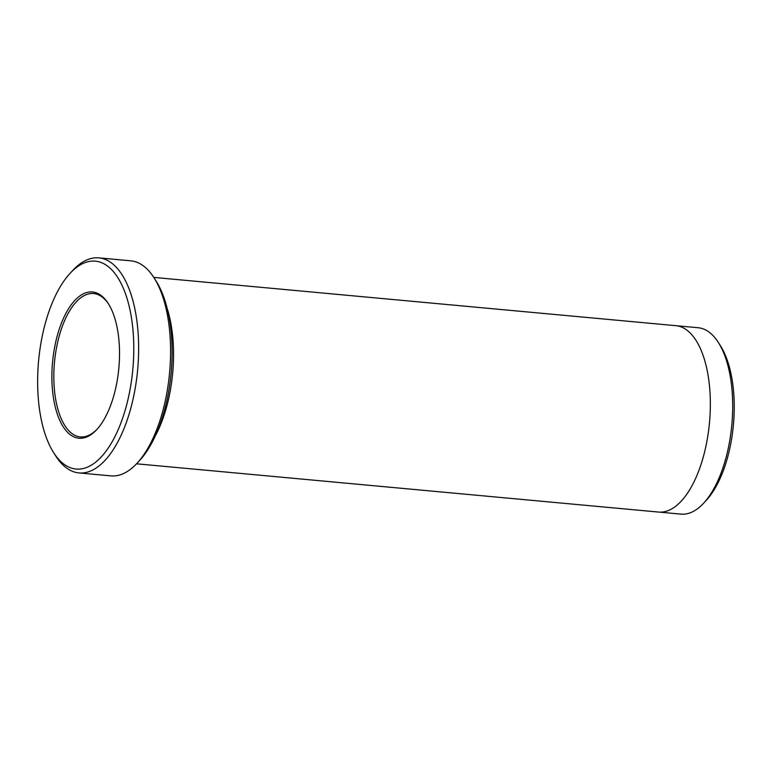 <?xml version="1.0" encoding="UTF-8"?>
<svg xmlns="http://www.w3.org/2000/svg" width="772" height="772" viewBox="0 0 772 772"><rect width="100%" height="100%" fill="white"/><g stroke="black" fill="none" stroke-linecap="round" stroke-linejoin="round"><path stroke-width="1.16" d="M114.864 391.684A73.427 33.273 -84.7 0 0 108.369 303.695A73.427 33.273 -84.7 0 0 64.751 315.584A73.427 33.273 -84.7 0 0 56.028 409.942A73.427 33.273 -84.7 0 0 96.722 429.628A73.427 33.273 -84.7 0 0 114.864 391.684M127.158 402.887A104.394 47.304 -84.7 0 0 122.912 287.271A104.394 47.304 -84.7 0 0 70.04 273.375A104.394 47.304 -84.7 0 0 53.48 452.402A104.394 47.304 -84.7 0 0 127.158 402.887M98.845 257.867L130.796 260.82A107.993 48.935 95.3 0 1 154.188 278.045L156.272 281.346A104.394 47.304 95.3 0 1 139.713 460.373L137.059 463.248A107.993 48.935 95.3 0 1 110.907 475.88L78.956 472.927A107.993 48.935 -84.7 0 0 131.78 404.489A107.993 48.935 -84.7 0 0 98.845 257.867A107.993 48.935 -84.7 0 0 72.693 270.509L70.04 273.375M108.784 304.371A71.989 32.627 -84.7 0 0 93.615 293.534A71.989 32.627 -84.7 0 0 54.494 362.213A71.989 32.627 -84.7 0 0 80.356 436.904A71.989 32.627 -84.7 0 0 97.253 429.039M155.423 435.697A93.595 42.412 -84.7 0 0 167.601 403.119A93.595 42.412 -84.7 0 0 167.186 308.482M676.224 325.716L698.216 327.753A93.586 42.412 95.3 0 1 718.491 342.681L720.575 345.981A89.986 40.781 95.3 0 1 706.303 500.314L703.649 503.18A93.586 42.412 95.3 0 1 680.981 514.133L658.989 512.097M718.491 342.681A93.586 42.412 95.3 0 1 726.761 454.814A93.586 42.412 95.3 0 1 703.649 503.18M136.547 463.798L658.612 512.068A93.595 42.412 -84.7 0 0 704.402 452.749A93.595 42.412 -84.7 0 0 675.847 325.678L153.782 277.409M154.188 278.045A107.993 48.935 95.3 0 1 163.732 407.442A107.993 48.935 95.3 0 1 137.059 463.248M53.48 452.402L55.565 455.712A107.993 48.935 -84.7 0 0 78.956 472.927"/></g></svg>
